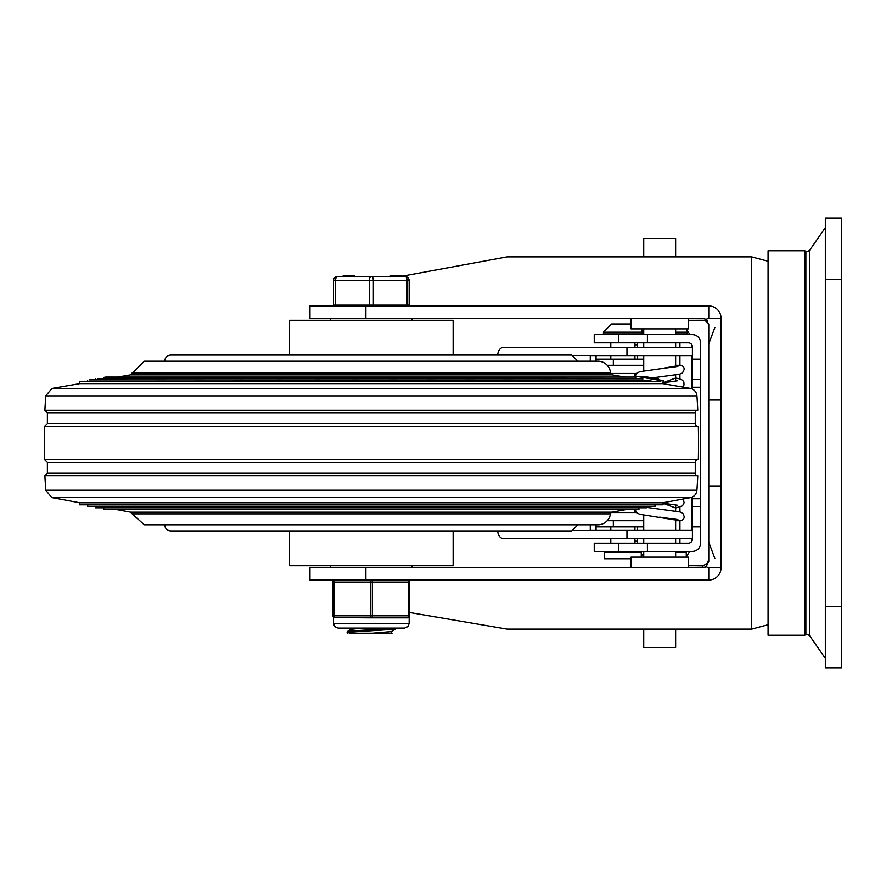 <?xml version="1.0" encoding="UTF-8"?>
<svg xmlns="http://www.w3.org/2000/svg" width="886" height="886" viewBox="0 0 886 886"><rect width="100%" height="100%" fill="white"/><g stroke="black" fill="none" stroke-linecap="round" stroke-linejoin="round"><path stroke-width="1.33" d="M841.7 279.389L841.7 218.034L825.342 218.034L825.342 667.966L841.7 667.966L841.7 279.389L825.342 279.389M841.7 667.966L825.342 667.966M805.883 251.923L805.883 634.077L809.416 635.406L809.416 250.594L804.887 252.322M365.885 305.98L309.967 305.98L309.967 318.251L365.885 318.251L365.885 305.98L708.767 305.98A12.271 12.271 0 0 1 721.038 318.251L721.038 485.949L708.767 485.949L708.767 561.613L706.042 566.719L703.794 567.638M721.038 485.949L721.038 567.749A12.271 12.271 0 0 1 708.767 580.02L365.885 580.02L365.885 567.749L309.967 567.749L309.967 580.02L365.885 580.02M708.767 305.98L708.767 318.251L706.042 319.281L702.631 318.251L706.042 319.281L708.767 324.387L708.767 400.051L721.038 400.051M704.558 567.439L705.322 567.129M708.767 559.575L706.973 563.906L702.631 565.711L688.311 565.711M688.311 320.289L707.172 320.256M702.631 320.289A6.136 6.136 0 0 1 708.767 326.425M688.311 567.45L705.201 567.184M662.861 256.896L507.047 256.896L401.856 276.255M409.675 612.525L507.047 629.104L662.861 629.104M656.504 629.104L751.716 629.104L768.073 624.719M751.716 629.104L751.716 256.896L656.504 256.896M707.371 320.488A6.136 4.995 90 0 0 706.12 320.289M365.885 318.251L702.631 318.251M708.767 318.251L721.038 318.251M702.631 567.749L365.885 567.749M721.038 567.749L708.767 567.749L708.767 580.02M708.767 567.749L706.042 566.719M708.767 400.051L708.767 485.949M768.073 443L768.073 250.76L804.887 250.76L804.887 635.24L768.073 635.24L768.073 443M692.409 497.002L692.409 526.849L700.582 526.849L700.582 342.793A8.184 8.184 0 0 0 692.409 334.609L647.411 334.609L647.411 342.793L688.311 342.793A4.087 4.087 0 0 1 692.409 346.88L692.409 389.087M692.409 506.393L700.582 506.393M700.582 379.607L692.409 379.607M700.582 526.849L700.582 543.207A8.184 8.184 0 0 1 692.409 551.391L692.719 551.38M618.782 543.207L618.782 551.391L594.24 551.391L594.24 543.207L688.311 543.207A4.087 4.087 0 0 0 692.409 539.12L692.409 526.849M647.411 334.609L594.24 334.609L594.24 342.793L647.411 342.793M618.782 551.391L692.409 551.391M647.411 543.207L647.411 551.391M618.782 334.609L618.782 342.793M497.733 530.935A8.063 5.693 90 0 0 503.414 538.61L692.409 538.61M692.409 530.426L626.967 530.426L626.967 538.61M692.409 347.39L626.967 347.39L626.967 355.574L692.409 355.574M626.967 347.39L503.414 347.39A8.063 5.693 90 0 0 497.733 355.065M596.057 530.426L596.057 524.8M596.057 361.2L596.057 355.574M590.275 524.8L590.275 530.426L626.967 530.426M590.275 361.2L590.275 355.574L626.967 355.574M643.734 359.151L596.057 359.151M613.333 365.287L613.333 359.151M596.057 526.849L643.734 526.849M613.333 526.849L613.333 520.713M686.816 329.404L689.673 334.609M691.434 344.233L691.667 347.39M643.734 329.869L642.228 331.098M637.278 342.793L637.189 347.39M643.734 556.131L641.276 553.861M640.102 552.211L639.637 551.391M637.278 543.207L637.189 538.61M686.273 557.006L689.673 551.391M691.434 541.767L691.667 538.61M691.833 355.574L691.833 388.832M691.833 497.256L691.833 530.426M637.189 359.151L637.189 355.574M637.189 530.426L637.189 526.849M675.641 629.104L675.641 647.511L643.734 647.511L643.734 629.104M643.734 557.139L643.734 551.391M643.734 543.207L643.734 538.61M643.734 530.426L643.734 515.131M643.734 370.869L643.734 355.574M643.734 347.39L643.734 342.793M643.734 334.609L643.734 328.861M643.734 256.896L643.734 238.489L675.641 238.489L675.641 256.896M675.641 552.211L686.273 552.211L686.273 557.139M675.641 334.199L687.292 334.199L687.292 332.15A8.184 8.184 0 0 0 686.606 328.861M631.053 558.756L604.462 558.756L604.462 552.211L641.276 552.211L641.276 557.139M642.306 332.15L603.444 332.15L603.444 334.199L642.306 334.199L641.608 328.861M631.053 323.977L611.628 323.977L631.053 323.977M631.053 318.251L631.053 328.861L688.311 328.861L688.311 318.251M631.053 567.749L631.053 557.139L688.311 557.139L688.311 567.749M652.373 377.879L679.418 374.257L682.563 372.807L684.225 369.384A4.087 4.087 0 0 1 684.213 369.739A4.087 4.087 0 0 0 677.336 366.394L680.138 365.287L659.682 368.864L677.458 366.461M684.225 369.384A4.087 4.087 0 0 0 680.138 365.287L675.641 365.287M675.641 520.713L680.138 520.713A4.087 4.087 0 0 0 684.213 516.261A4.087 4.087 0 0 1 677.336 519.606L680.138 520.713L639.98 514.356L636.868 512.95L635.151 509.638M79.552 381.611L660.757 381.611L81.567 381.257L79.552 381.611L79.895 383.616L52.008 388.456L690.637 388.456A8.184 8.184 0 0 1 696.939 395.865A692.265 692.265 0 0 1 697.769 410.273A2.503 2.503 0 0 0 695.266 412.776L47.379 412.776L47.379 423.563L695.266 423.563A3.079 3.079 0 0 0 698.345 426.642A692.265 692.265 0 0 1 698.345 459.358A3.079 3.079 0 0 0 695.266 462.437L47.379 462.437L47.379 473.224L695.266 473.224A2.503 2.503 0 0 0 697.769 475.727A692.265 692.265 0 0 1 696.928 490.235A8.184 8.184 0 0 1 690.748 497.611L51.897 497.611L79.895 502.794L662.75 502.794L690.748 497.611M79.895 383.616L662.75 383.616L690.637 388.456M47.379 412.776L44.876 410.273L697.769 410.273M47.379 423.563L44.3 426.642L698.345 426.642M47.379 462.437L44.3 459.358L698.345 459.358M47.379 473.224L44.876 475.727L697.769 475.727M79.895 502.794L79.518 504.798L663.127 504.798L662.75 502.794M79.518 504.798L663.127 504.798M87.769 505.175L87.57 506.294L655.086 506.294L654.876 505.175M87.57 506.294L655.086 506.294M95.821 506.659L95.61 507.778L647.035 507.778L646.835 506.659M95.61 507.778L647.035 507.778M103.861 508.154L103.651 509.273L638.994 509.273L638.784 508.154M103.651 509.273L638.994 509.273M116.908 509.638L130.641 512.186L612.005 512.186A2.049 2.049 0 0 0 610.476 513.869A12.792 12.792 0 0 1 598.327 524.8L144.318 524.8L132.169 513.869L610.476 513.869M117.716 377.071L130.497 374.856L144.318 361.2L598.327 361.2A12.792 12.792 0 0 1 610.576 373.017A2.049 2.049 0 0 0 612.148 374.856L624.929 377.071M130.497 374.856L612.148 374.856M103.906 378.466L103.728 377.414L105.744 377.071L634.675 377.071L634.808 376.063L634.52 377.082M660.757 381.611L660.934 380.603L634.952 376.063L643.579 377.181M634.952 376.063L634.941 373.471M103.728 377.414L634.775 377.071M635.627 378.466L635.805 377.414M97.681 378.466L642.848 378.809L97.681 378.466M642.66 379.861L642.848 378.809M89.619 379.861L650.933 380.205L89.619 379.861M650.745 381.257L650.933 380.205M660.934 380.603L663.282 380.603L662.75 383.616M644.62 376.539L657.334 378.743L657.202 379.551L645.296 377.502L643.579 377.203L643.723 376.406L657.334 378.743L643.723 376.384L643.579 377.203L643.723 376.384M645.506 376.716L645.362 377.514M645.274 377.502L645.418 376.694L645.296 377.502M657.334 378.743L658.232 378.898L658.099 379.695L658.232 378.92L658.099 379.695L663.282 380.603M577.882 524.8L571.747 530.935L170.898 530.935A6.136 6.136 0 0 1 164.763 524.8M164.763 361.2A6.136 6.136 0 0 1 170.898 355.065L571.747 355.065L170.898 355.065M453.134 530.935L453.134 565.711L289.523 565.711L289.523 530.935M289.523 355.065L289.523 320.289L453.134 320.289L453.134 355.065M371.323 629.68L373.172 629.78M347.921 633.191L347.157 632.626L350.679 632.061L395.444 629.204L391.346 631.574L372.397 633.191L349.483 633.191M391.446 631.519L391.446 632.881L390.671 633.191L372.397 633.191M361.643 628.085L351.21 629.304M395.444 629.204L395.521 628.085L350.812 631.02L347.201 631.563L347.124 632.67M391.346 632.77L392.077 633.191L390.671 633.191M333.49 305.161L409.155 305.161L409.155 280.618A4.087 4.087 0 0 0 405.068 276.532L337.577 276.532A4.087 4.087 0 0 0 333.49 280.618L333.49 305.161M401.723 276.532L401.723 275.712L391.114 275.712L391.114 276.532M396.186 275.712L396.186 276.532M400.738 275.712L400.738 276.532M354.644 276.532L354.644 275.712L349.638 275.712L349.638 276.532M349.638 275.712L349.483 276.532M349.483 275.712L349.317 276.532M349.317 275.712L343.192 275.712L343.192 276.532M401.856 275.712L401.856 276.532L401.856 275.712M373.371 305.161L373.371 280.618A4.087 2.049 -90 0 0 371.323 276.532A4.087 2.049 90 0 0 369.285 280.618L369.285 305.161M335.539 305.161L335.539 280.618L409.155 280.618A4.087 4.087 0 0 0 405.068 276.532A4.087 2.049 90 0 1 407.117 280.618L407.117 305.161M407.626 617.852A2.049 2.049 0 0 0 409.675 615.814L409.675 582.069A2.049 2.049 0 0 0 407.626 580.02A2.049 1.019 90 0 1 408.645 582.069L408.645 615.814A2.049 1.019 90 0 1 407.626 617.852L409.155 617.165L407.626 617.852L371.323 617.852A2.049 1.019 -90 0 0 372.341 615.814L372.341 582.069A2.049 1.019 -90 0 0 371.323 580.02A2.049 1.019 90 0 0 370.304 582.069L370.304 615.814A2.049 1.019 90 0 0 371.323 617.852L334.066 617.62M335.019 580.02A2.049 2.049 0 0 0 332.981 582.069L334 582.069A2.049 1.019 -90 0 1 335.019 580.02A2.049 2.049 0 0 0 332.981 582.069L332.981 615.814A2.049 2.049 0 0 0 335.019 617.852L335.019 617.852A2.049 1.019 -90 0 1 334 615.814L334 582.069L409.675 582.069A2.049 2.049 0 0 0 407.626 580.02M841.7 606.611L825.342 606.611M704.536 318.55L688.311 318.55M702.631 567.45L702.631 565.711M700.582 359.151L692.409 359.151M700.582 498.763L692.409 498.763M692.409 387.237L700.582 387.237M573.895 355.452L626.967 355.452M626.967 530.548L573.895 530.548M634.941 344.831L637.189 344.831M637.189 541.169L634.941 541.169M675.641 332.15L687.292 332.15M682.63 387.071L684.036 384.945L683.859 381.966L682.508 380.205L679.396 378.798L675.641 378.023L662.894 382.818L677.458 380.781M682.796 499.084L684.213 502.595L682.508 505.795L675.641 507.977L662.828 503.17L677.458 505.219M52.008 388.456L45.718 395.865L696.939 395.865M44.876 475.727L45.718 490.235L696.928 490.235M132.069 373.017L610.576 373.017M347.246 275.712L347.246 276.532M346.127 275.712L346.127 276.532M333.49 280.618L335.539 280.618A4.087 2.049 -90 0 1 337.577 276.532M409.675 615.814L332.981 615.814A2.049 2.049 0 0 0 335.019 617.852M371.323 623.478L333.49 623.478L334.686 626.579L338.087 628.085L404.559 628.085L407.959 626.579L409.155 623.478L371.323 623.478M809.416 250.594L825.342 227.613M809.416 635.406L825.342 658.387M714.869 558.523L708.767 542.188M714.869 327.477L708.767 343.812M751.716 256.896L768.073 261.281M675.641 328.861L675.641 334.609M675.641 342.793L675.641 347.39M675.641 355.574L675.641 366.782M675.641 375.044L675.641 381.102M675.641 504.898L675.641 510.956M675.641 519.218L675.641 530.426M675.641 538.61L675.641 543.207M675.641 551.391L675.641 557.139M679.927 552.211L679.927 551.391M679.927 543.207L679.927 538.61M679.927 530.426L679.927 520.713M679.927 511.886L679.927 507.047M679.927 378.953L679.927 374.113M679.927 365.287L679.927 355.574M679.927 347.39L679.927 342.793M634.941 552.211L634.941 551.391M634.941 543.207L634.941 538.61M634.941 530.426L634.941 526.849M634.941 512.529L634.941 509.638M634.941 359.151L634.941 355.574M634.941 347.39L634.941 342.793M610.808 552.211L610.808 551.391M610.808 543.207L610.808 538.61M610.808 530.426L610.808 526.849M610.808 359.151L610.808 355.574M610.808 347.39L610.808 342.793M603.444 332.15L611.628 323.977M610.664 373.471L636.414 373.471M607.209 365.287L643.734 365.287M659.682 368.864L639.98 371.644L636.868 373.05L635.173 376.063M684.225 516.616L682.962 513.559L680.204 511.975L646.968 507.412M636.414 512.529L611.274 512.529M643.734 520.713L607.209 520.713M659.682 517.136L677.458 519.539M44.876 410.273L45.718 395.865M695.266 423.563L695.266 412.776M44.3 459.358L44.3 426.642M695.266 473.224L695.266 462.437M45.718 490.235L51.897 497.611M612.005 512.186L625.749 509.638M132.169 513.869L130.641 512.186M95.854 379.861L95.666 378.809M87.792 381.257L87.603 380.205M658.088 379.706L658.232 378.898L658.088 379.706M658.088 379.751L658.22 378.953M634.841 376.074L634.664 377.082M577.882 361.2L571.747 355.065M412.023 567.749L412.023 565.711M412.023 320.289L412.023 318.251M330.622 567.749L330.622 565.711M330.622 320.289L330.622 318.251M351.21 628.085L351.21 629.248M351.299 629.193L347.201 631.563M390.405 275.712L390.405 276.532M334.509 305.161L334.509 305.98M408.136 305.161L408.136 305.98M333.49 617.165L333.49 623.478M409.155 617.165L409.155 623.478"/></g></svg>
